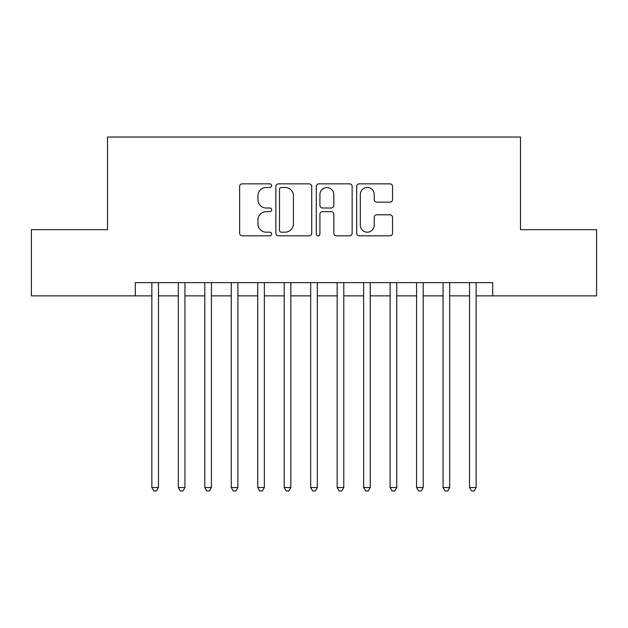 <?xml version="1.0" encoding="UTF-8"?>
<svg xmlns="http://www.w3.org/2000/svg" width="628" height="628" viewBox="0 0 628 628"><rect width="100%" height="100%" fill="white"/><g stroke="black" fill="none" stroke-linecap="round" stroke-linejoin="round"><path stroke-width="0.94" d="M271.641 185.66A1.821 1.821 0 0 0 269.828 183.847L242.22 183.847A2.598 2.598 0 0 0 239.621 186.445L239.621 233.216A2.598 2.598 0 0 0 242.22 235.814L269.828 235.814A1.821 1.821 0 0 0 271.641 233.993A1.821 1.821 0 0 0 269.828 232.179L266.256 232.179A8.313 8.313 0 0 1 257.935 223.858L257.935 219.965A8.313 8.313 0 0 1 266.256 211.644L269.828 211.644A1.821 1.821 0 0 0 271.641 209.831A1.821 1.821 0 0 0 269.828 208.009L266.256 208.009A8.313 8.313 0 0 1 257.935 199.696L257.935 195.795A8.313 8.313 0 0 1 266.256 187.482L269.828 187.482A1.821 1.821 0 0 0 271.641 185.66M389.941 202.161A2.598 2.598 0 0 0 392.539 199.563L392.539 186.445A2.598 2.598 0 0 0 389.941 183.847L359.279 183.847A2.598 2.598 0 0 0 356.68 186.445L356.68 233.216A2.598 2.598 0 0 0 359.279 235.814L389.941 235.814A2.598 2.598 0 0 0 392.539 233.216L392.539 217.367A2.598 2.598 0 0 0 389.941 214.768L376.816 214.768A2.598 2.598 0 0 0 374.217 217.367L374.217 225.224A6.947 6.947 0 0 1 367.27 232.179A6.947 6.947 0 0 1 360.315 225.224L360.315 194.429A6.947 6.947 0 0 1 367.27 187.482A6.947 6.947 0 0 1 374.217 194.429L374.217 199.563A2.598 2.598 0 0 0 376.816 202.161L389.941 202.161M135.31 295.866L31.4 295.866L31.4 229.683L107.514 229.683L107.514 137.03L520.486 137.03L520.486 229.683L596.6 229.683L596.6 295.866L492.69 295.866L492.69 282.631L135.31 282.631L135.31 295.866L151.85 295.866M311.724 186.445A2.598 2.598 0 0 0 309.125 183.847L278.463 183.847A2.598 2.598 0 0 0 275.865 186.445L275.865 233.216A2.598 2.598 0 0 0 278.463 235.814L309.125 235.814A2.598 2.598 0 0 0 311.724 233.216L311.724 186.445M318.875 183.847L349.537 183.847A2.598 2.598 0 0 1 352.135 186.445L352.135 233.216A2.598 2.598 0 0 1 349.537 235.814L336.412 235.814A2.598 2.598 0 0 1 333.813 233.216L333.813 214.242A2.598 2.598 0 0 0 331.215 211.644L322.509 211.644A2.598 2.598 0 0 0 319.911 214.242L319.911 233.993A1.821 1.821 0 0 1 318.09 235.814A1.821 1.821 0 0 1 316.276 233.993L316.276 186.445A2.598 2.598 0 0 1 318.875 183.847M158.468 295.866L178.328 295.866M184.946 295.866L204.799 295.866M211.416 295.866L231.269 295.866M237.886 295.866L257.747 295.866M264.364 295.866L284.217 295.866M290.835 295.866L310.687 295.866M317.313 295.866L337.165 295.866M343.783 295.866L363.636 295.866M370.253 295.866L390.114 295.866M396.731 295.866L416.584 295.866M423.201 295.866L443.054 295.866M449.672 295.866L469.532 295.866M476.15 295.866L492.69 295.866M281.32 187.482A1.821 1.821 0 0 0 279.507 189.303L279.507 230.358A1.821 1.821 0 0 0 281.32 232.179L285.088 232.179A8.313 8.313 0 0 0 293.409 223.858L293.409 195.795A8.313 8.313 0 0 0 285.088 187.482L281.32 187.482M333.813 194.562A6.947 6.947 0 0 0 326.866 187.615A6.947 6.947 0 0 0 319.911 194.562L319.911 205.411A2.598 2.598 0 0 0 322.509 208.009L331.215 208.009A2.598 2.598 0 0 0 333.813 205.411L333.813 194.562M158.468 282.631L158.468 487.532L151.85 487.532L151.85 282.631M158.468 487.532L156.482 490.97L153.836 490.97L151.85 487.532M184.946 282.631L184.946 487.532L178.328 487.532L178.328 282.631M184.946 487.532L182.96 490.97L180.315 490.97L178.328 487.532M211.416 282.631L211.416 487.532L204.799 487.532L204.799 282.631M211.416 487.532L209.43 490.97L206.785 490.97L204.799 487.532M237.886 282.631L237.886 487.532L231.269 487.532L231.269 282.631M237.886 487.532L235.908 490.97L233.255 490.97L231.269 487.532M264.364 282.631L264.364 487.532L257.747 487.532L257.747 282.631M264.364 487.532L262.378 490.97L259.733 490.97L257.747 487.532M290.835 282.631L290.835 487.532L284.217 487.532L284.217 282.631M290.835 487.532L288.849 490.97L286.203 490.97L284.217 487.532M317.313 282.631L317.313 487.532L310.687 487.532L310.687 282.631M317.313 487.532L315.327 490.97L312.673 490.97L310.687 487.532M343.783 282.631L343.783 487.532L337.165 487.532L337.165 282.631M343.783 487.532L341.797 490.97L339.151 490.97L337.165 487.532M370.253 282.631L370.253 487.532L363.636 487.532L363.636 282.631M370.253 487.532L368.267 490.97L365.622 490.97L363.636 487.532M396.731 282.631L396.731 487.532L390.114 487.532L390.114 282.631M396.731 487.532L394.745 490.97L392.092 490.97L390.114 487.532M423.201 282.631L423.201 487.532L416.584 487.532L416.584 282.631M423.201 487.532L421.215 490.97L418.57 490.97L416.584 487.532M449.672 282.631L449.672 487.532L443.054 487.532L443.054 282.631M449.672 487.532L447.685 490.97L445.04 490.97L443.054 487.532M476.15 282.631L476.15 487.532L469.532 487.532L469.532 282.631M476.15 487.532L474.164 490.97L471.518 490.97L469.532 487.532"/></g></svg>
